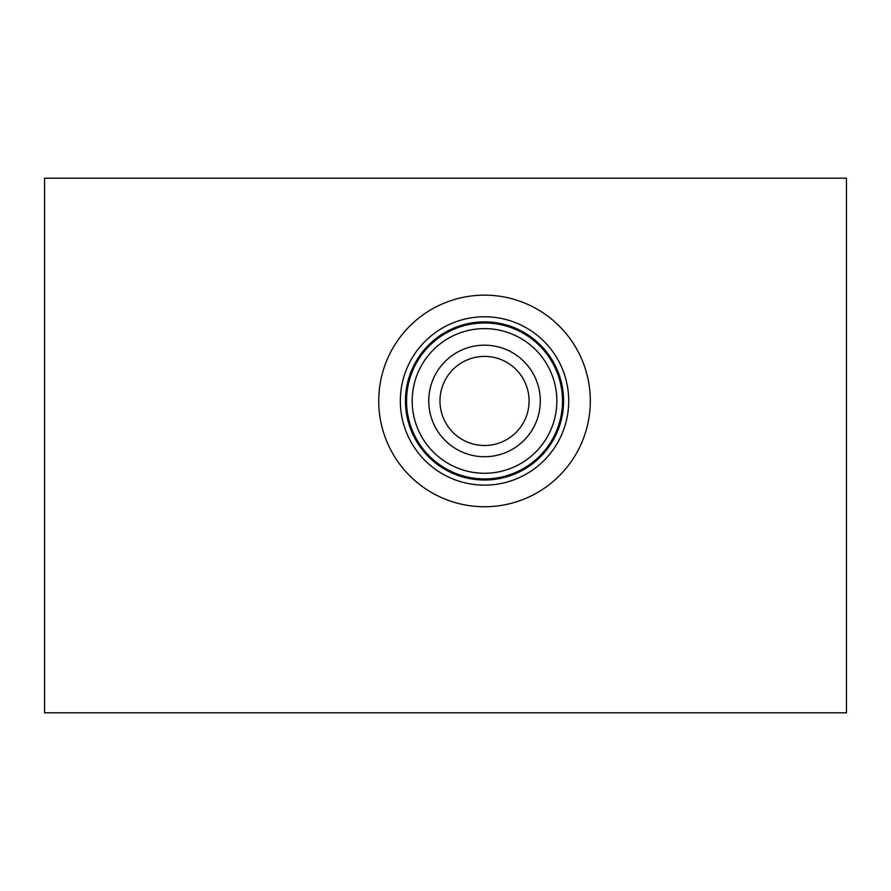<?xml version="1.0" encoding="UTF-8"?>
<svg xmlns="http://www.w3.org/2000/svg" width="891" height="891" viewBox="0 0 891 891"><rect width="100%" height="100%" fill="white"/><g stroke="black" fill="none" stroke-linecap="round" stroke-linejoin="round"><path stroke-width="1.34" d="M846.45 178.2L44.55 178.2L44.55 712.8L846.45 712.8L846.45 178.2M378.731 400.95A105.795 105.795 0 0 1 484.526 295.155A105.795 105.795 0 0 1 590.321 400.95A105.795 105.795 0 0 1 484.526 506.745A105.795 105.795 0 0 1 378.731 400.95M568.714 400.95A84.188 84.188 0 0 1 484.526 485.138A84.188 84.188 0 0 1 400.337 400.95A84.188 84.188 0 0 1 484.526 316.762A84.188 84.188 0 0 1 568.714 400.95M563.591 400.95A79.065 79.065 0 0 1 484.526 480.015A79.065 79.065 0 0 1 405.461 400.95A79.065 79.065 0 0 1 484.526 321.885A79.065 79.065 0 0 1 563.591 400.95M562.511 400.95A77.985 77.985 0 0 1 484.526 478.935A77.985 77.985 0 0 1 406.541 400.95A77.985 77.985 0 0 1 484.526 322.965A77.985 77.985 0 0 1 562.511 400.95M556.853 400.95A72.327 72.327 0 0 1 484.526 473.277A72.327 72.327 0 0 1 412.199 400.95A72.327 72.327 0 0 1 484.526 328.623A72.327 72.327 0 0 1 556.853 400.95M540.302 400.95A55.777 55.777 0 0 1 484.526 456.727A55.777 55.777 0 0 1 428.749 400.95A55.777 55.777 0 0 1 484.526 345.173A55.777 55.777 0 0 1 540.302 400.95M529.076 400.95A44.55 44.55 0 0 1 484.526 445.5A44.55 44.55 0 0 1 439.976 400.95A44.55 44.55 0 0 1 484.526 356.4A44.55 44.55 0 0 1 529.076 400.95"/></g></svg>
